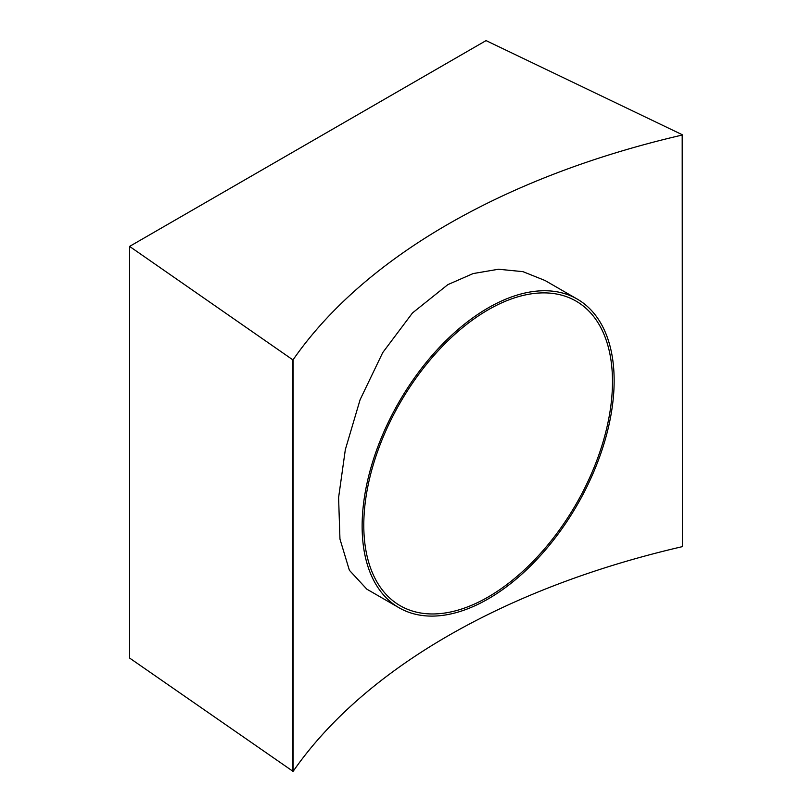 <?xml version="1.0" encoding="UTF-8"?>
<svg xmlns="http://www.w3.org/2000/svg" width="812" height="812" viewBox="0 0 812 812"><rect width="100%" height="100%" fill="white"/><g stroke="black" fill="none" stroke-linecap="round" stroke-linejoin="round"><path stroke-width="1.22" d="M399.037 607.752L366.821 589.157L349.383 570.278L339.954 539.056L338.594 497.624L345.333 449.615L360.112 399.677L382.716 352.621L412.486 312.945L447.828 284.647L473.112 273.573L498.527 269.239L522.958 271.655L545.025 280.495L577.241 299.09A178.204 102.891 -60 0 1 604.554 441.89A178.204 102.891 -60 0 1 488.144 598.931A178.204 102.891 -60 0 1 399.037 607.752A178.204 102.891 -60 0 1 371.723 464.951A178.204 102.891 -60 0 1 488.144 307.921A178.204 102.891 -60 0 1 577.241 299.09M129.585 246.412L486.063 40.6L682.192 134.69L682.415 546.628A699.345 403.767 0 0 0 293.102 771.4L129.585 658.045L129.585 246.412L292.553 359.645L292.553 771.278M292.553 359.645L293.102 359.767L293.102 771.4M682.415 135.005A699.345 403.767 0 0 0 293.102 359.767M488.144 309.829A175.859 101.53 -60 0 1 576.073 301.12A175.859 101.53 -60 0 1 603.022 442.043A175.859 101.53 -60 0 1 488.144 597.013A175.859 101.53 -60 0 1 400.204 605.722A175.859 101.53 -60 0 1 373.256 464.799A175.859 101.53 -60 0 1 488.144 309.829"/></g></svg>
